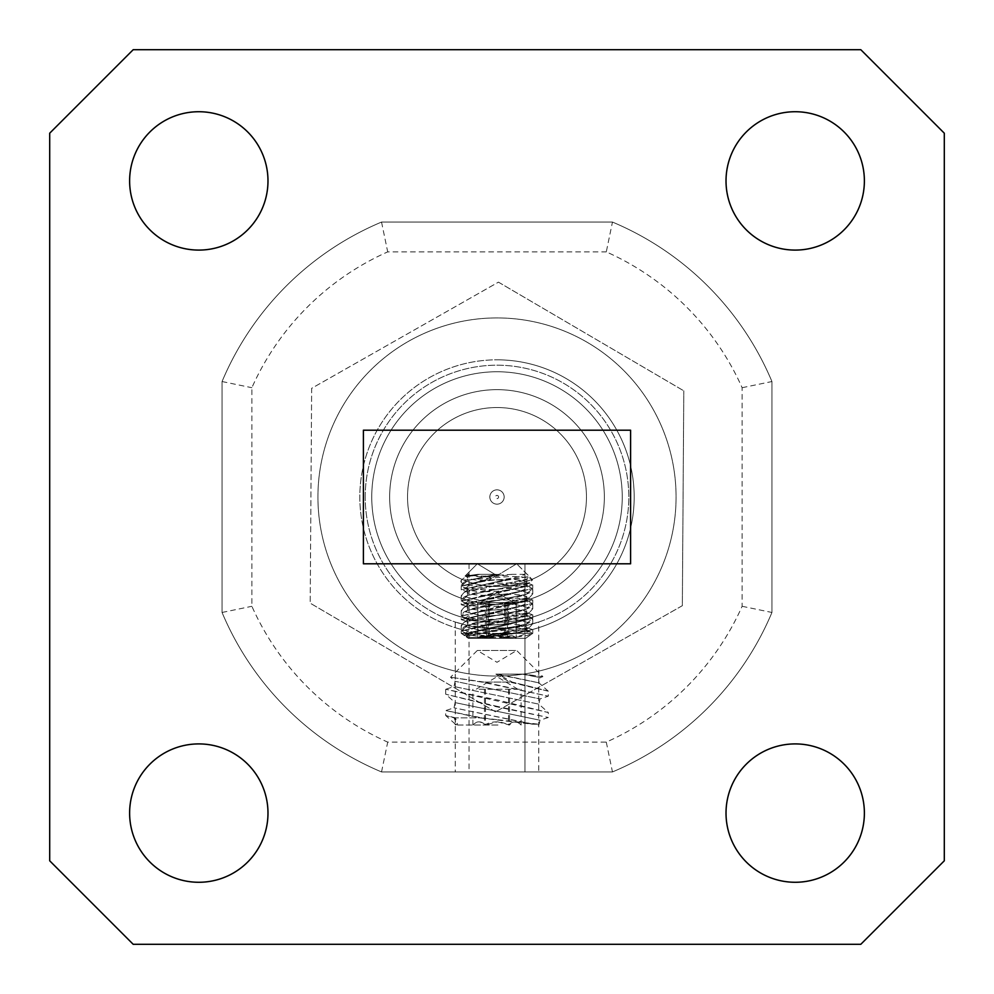 <?xml version="1.0" encoding="UTF-8"?>
<svg xmlns="http://www.w3.org/2000/svg" width="994" height="994" viewBox="0 0 994 994"><rect width="100%" height="100%" fill="white"/><g stroke="black" fill="none" stroke-linecap="round" stroke-linejoin="round"><path stroke-width="0.75" stroke-dasharray="4.97 3.73" d="M538.748 622.02L526.509 625.462L497.012 628.804L467.466 625.45L455.252 622.02L467.478 625.45L497 628.804L526.522 625.462L538.748 622.02L538.748 771.94L455.252 771.94L538.748 771.94M455.252 622.02L455.252 771.94M524.969 563.797L469.031 563.797L524.969 563.797L469.031 563.797L524.969 563.797L469.031 563.797L524.969 563.797L524.969 771.94L469.031 771.94L524.969 771.94L469.031 771.94L524.969 771.94L469.031 771.94L524.969 771.94L524.969 563.797L524.969 771.94M469.031 563.797L469.031 771.94M864.382 813.092A69.182 69.182 0 0 0 795.2 743.91A69.182 69.182 0 0 0 726.018 813.092A69.182 69.182 0 0 0 795.2 882.274A69.182 69.182 0 0 0 864.382 813.092M267.982 813.092A69.182 69.182 0 0 0 198.8 743.91A69.182 69.182 0 0 0 129.618 813.092A69.182 69.182 0 0 0 198.8 882.274A69.182 69.182 0 0 0 267.982 813.092M267.982 180.908A69.182 69.182 0 0 0 198.8 111.726A69.182 69.182 0 0 0 129.618 180.908A69.182 69.182 0 0 0 198.8 250.09A69.182 69.182 0 0 0 267.982 180.908M864.382 180.908A69.182 69.182 0 0 0 795.2 111.726A69.182 69.182 0 0 0 726.018 180.908A69.182 69.182 0 0 0 795.2 250.09A69.182 69.182 0 0 0 864.382 180.908M389.648 497A107.352 107.352 0 0 1 497 389.648A107.352 107.352 0 0 1 604.352 497A107.352 107.352 0 0 1 497 604.352A107.352 107.352 0 0 1 389.648 497A107.352 107.352 0 0 1 497 389.648A107.352 107.352 0 0 1 604.352 497A107.352 107.352 0 0 1 497 604.352A107.352 107.352 0 0 1 389.648 497M365.196 497A131.804 131.804 0 0 1 497 365.196A131.804 131.804 0 0 1 628.804 497A131.804 131.804 0 0 1 497 628.804A131.804 131.804 0 0 1 365.196 497A131.804 131.804 0 0 1 497 365.196A131.804 131.804 0 0 1 628.804 497A131.804 131.804 0 0 1 497 628.804A131.804 131.804 0 0 1 365.196 497M612.466 222.06L381.534 222.06A298.2 298.2 0 0 0 222.06 381.534L222.06 612.466A298.2 298.2 0 0 0 381.534 771.94L612.466 771.94A298.2 298.2 0 0 0 771.94 612.466L771.94 381.534A298.2 298.2 0 0 0 612.466 222.06L381.534 222.06A298.2 298.2 0 0 0 222.06 381.534L222.06 612.466A298.2 298.2 0 0 0 381.534 771.94L612.466 771.94A298.2 298.2 0 0 0 771.94 612.466L771.94 381.534A298.2 298.2 0 0 0 612.466 222.06L606.29 251.88A268.38 268.38 0 0 1 742.12 387.71L742.12 606.29A268.38 268.38 0 0 1 606.29 742.12L387.71 742.12A268.38 268.38 0 0 1 251.88 606.29L251.88 387.71A268.38 268.38 0 0 1 387.71 251.88L606.29 251.88M133.196 49.7L860.804 49.7L944.3 133.196L944.3 860.804L860.804 944.3L133.196 944.3L49.7 860.804L49.7 133.196L133.196 49.7M630.594 430.203L363.406 430.203L363.406 563.797L630.594 563.797L630.594 430.203M381.534 222.06L387.71 251.88M742.12 387.71L771.94 381.534M222.06 381.534L251.88 387.71M742.12 606.29L771.94 612.466M222.06 612.466L251.88 606.29M606.29 742.12L612.466 771.94M381.534 771.94L387.71 742.12M497.05 489.843A7.157 7.157 0 0 0 489.843 496.95A7.157 7.157 0 0 0 496.95 504.157A7.157 7.157 0 0 0 504.157 497.05A7.157 7.157 0 0 0 497.05 489.843A7.157 7.157 0 0 0 489.843 496.95A7.157 7.157 0 0 0 496.95 504.157A7.157 7.157 0 0 1 489.843 496.95A7.157 7.157 0 0 1 497.05 489.843A7.157 7.157 0 0 1 504.157 497.05A7.157 7.157 0 0 1 496.95 504.157A7.157 7.157 0 0 0 504.157 497.05A7.157 7.157 0 0 0 497.05 489.843A7.157 7.157 0 0 0 489.843 496.95A7.157 7.157 0 0 0 496.95 504.157A7.157 7.157 0 0 0 504.157 497.05A7.157 7.157 0 0 0 497.05 489.843M497.012 495.41A1.59 1.59 0 0 1 498.59 497.012A1.59 1.59 0 0 1 496.988 498.59A1.59 1.59 0 0 1 495.41 496.988A1.59 1.59 0 0 1 497.012 495.41M497.919 359.828A137.172 137.172 0 0 1 634.172 497.919A137.172 137.172 0 0 1 496.081 634.172A137.172 137.172 0 0 0 634.172 497.919A137.172 137.172 0 0 0 497.919 359.828A137.172 137.172 0 0 1 634.172 497.919A137.172 137.172 0 0 1 496.081 634.172A137.172 137.172 0 0 1 359.828 496.081A137.172 137.172 0 0 1 497.919 359.828A137.172 137.172 0 0 1 634.172 497.919A137.172 137.172 0 0 1 496.081 634.172A137.172 137.172 0 0 1 359.828 496.081A137.172 137.172 0 0 1 497.919 359.828A137.172 137.172 0 0 0 359.828 496.081A137.172 137.172 0 0 0 496.081 634.172A137.172 137.172 0 0 1 359.828 496.081A137.172 137.172 0 0 1 497.919 359.828M495.795 676.069A179.082 179.082 0 0 0 676.069 498.205A179.082 179.082 0 0 0 498.205 317.931A179.082 179.082 0 0 0 317.931 495.795A179.082 179.082 0 0 0 495.795 676.069A179.082 179.082 0 0 0 676.069 498.205A179.082 179.082 0 0 0 498.205 317.931A179.082 179.082 0 0 0 317.931 495.795A179.082 179.082 0 0 0 495.795 676.069M682.344 605.681L495.559 711.853L682.344 605.681L683.797 390.828L682.344 605.681M498.441 282.147L683.797 390.828L498.441 282.147L311.656 388.319L310.203 603.172L311.656 388.319L498.441 282.147M496.155 622.244A125.244 125.244 0 0 1 371.756 496.155A125.244 125.244 0 0 1 497.845 371.756A125.244 125.244 0 0 1 622.244 497.845A125.244 125.244 0 0 1 496.155 622.244A125.244 125.244 0 0 1 371.756 496.155A125.244 125.244 0 0 1 497.845 371.756A125.244 125.244 0 0 1 622.244 497.845A125.244 125.244 0 0 1 496.155 622.244M497.596 407.54A89.46 89.46 0 0 1 586.46 497.596A89.46 89.46 0 0 1 496.404 586.46A89.46 89.46 0 0 1 407.54 496.404A89.46 89.46 0 0 1 497.596 407.54A89.46 89.46 0 0 1 586.46 497.596A89.46 89.46 0 0 1 496.404 586.46A89.46 89.46 0 0 1 407.54 496.404A89.46 89.46 0 0 1 497.596 407.54M495.559 711.853L310.203 603.172L495.559 711.853M511.04 602.563L477.741 602.563L516.259 602.563L480.301 602.563L513.699 602.563L505.822 602.563L505.822 638.347L477.716 638.347L516.284 638.347L505.822 638.347L496.192 635.762L486.563 638.347C483.643 634.98 480.698 634.98 477.741 638.347L477.741 638.347C481.195 634.98 484.674 634.98 488.178 638.347C494.59 634.992 501.013 634.992 507.437 638.347C510.357 634.98 513.302 634.98 516.259 638.347L516.259 638.347C512.805 634.98 509.326 634.98 505.822 638.347L477.716 638.347L516.284 638.347L505.822 638.347L496.192 635.762L486.563 638.347C483.643 634.98 480.698 634.98 477.741 638.347L477.741 638.347C481.195 634.98 484.674 634.98 488.178 638.347C494.59 634.992 501.013 634.992 507.437 638.347C510.357 634.98 513.302 634.98 516.259 638.347L516.259 638.347C512.805 634.98 509.326 634.98 505.822 638.347L505.822 602.563L486.563 602.563L486.563 638.347L486.563 602.563L477.741 602.563L477.741 638.347L516.284 638.347L477.716 638.347L477.741 602.563L488.178 602.563L488.178 638.347L488.178 602.563L507.437 602.563L507.437 638.347L507.437 602.563L516.259 602.563L516.259 638.347L516.259 602.563L511.04 602.563M495.621 638.347L525.627 638.347L495.621 638.347M495.422 635.477L478.847 637.527L467.304 637.576L481.195 637.527L516.433 633.34L532.747 629.662L513.463 633.34L478.847 637.527L526.944 627.748L481.195 637.527L516.433 633.34L532.784 633.34L513.463 633.34L495.422 635.477M467.267 637.576L481.195 637.527L526.969 627.748L532.772 629.662L513.463 633.34L532.784 633.34L516.433 633.34L532.772 629.662L532.784 633.34L525.627 638.347L468.373 638.347L525.627 638.347L532.784 633.34L532.784 629.662L526.969 627.748L526.211 624.095L467.031 636.421L526.211 624.108L467.031 636.421L526.174 624.095L532.747 618.231L498.715 626.891L468 633.34L464.422 635.551L461.216 633.34L468 633.34L464.422 635.551L466.111 633.34L532.784 618.243L532.784 614.752L495.285 622.368L461.253 631.028L532.747 614.752L495.285 622.368L461.253 631.028L532.747 614.752L532.784 618.243L526.211 624.108L526.969 627.748L478.847 637.527L467.267 637.576L467.031 636.421L461.216 633.34L468 633.34L498.715 626.891L532.747 618.231L466.111 633.34L461.216 633.34L466.111 633.34L464.384 635.551L467.031 636.421L468.373 638.347L467.267 637.576M467.826 625.164L526.969 612.838L467.826 625.164L526.969 612.838L467.826 625.164L467.031 621.511L526.211 609.185L467.056 621.511L526.211 609.185L467.056 621.511L461.228 619.597L532.784 603.333L498.715 611.981L461.253 619.597L461.216 616.106L532.747 599.842L495.285 607.458L461.253 616.118L532.747 599.842L495.285 607.458L461.216 616.106L461.216 619.597L467.031 621.511L467.789 625.164L461.216 631.016L461.216 633.34L461.216 631.016L467.789 625.151M467.826 610.254L526.969 597.928L467.826 610.254L526.969 597.928L467.826 610.254L467.031 606.601L526.211 594.275L467.056 606.601L526.211 594.275L467.056 606.601L461.228 604.687L532.784 588.423L498.715 597.071L461.253 604.687L461.216 601.196L532.747 584.932L495.285 592.548L461.253 601.208L532.747 584.932L495.285 592.548L461.216 601.196L461.216 604.687L467.031 606.601L467.789 610.254L461.228 616.094L467.789 610.241M498.479 574.346L467.789 580.421L495.571 574.346L485.519 579.9L461.228 586.286L461.216 589.777L505.176 579.9L485.519 579.9C452.904 588.162 454.009 588.162 488.824 579.9L508.481 579.9L461.228 589.777L467.031 591.691L526.211 579.378L467.056 591.691L526.211 579.378L467.056 591.691L461.228 589.777L461.216 586.286L485.519 579.9C452.904 588.162 454.009 588.162 488.824 579.9L498.454 574.358L479.928 574.346L467.031 576.781L477.617 574.346L495.571 574.346L485.519 579.9L505.176 579.9L529.404 576.52L508.481 579.9L461.253 589.777L505.176 579.9L529.367 576.52L508.481 579.9L488.824 579.9L498.479 574.346L479.928 574.346L465.03 576.122L477.617 574.346L495.546 574.346L467.789 580.434L467.031 576.781L477.617 574.346L465.03 576.122L479.928 574.346L467.056 576.781L465.006 576.11L477.319 563.797L516.681 563.797L477.319 563.797L516.681 563.797L477.319 563.797L516.681 563.797L477.319 563.797L465.006 576.11L467.031 576.781L467.789 580.434L461.228 586.274L467.789 580.421L498.479 574.346M467.826 595.344L526.969 583.018L467.826 595.344L526.969 583.018L467.826 595.344L467.031 591.691L467.789 595.344L461.228 601.184L467.789 595.331M532.784 599.842L532.784 603.333L526.211 609.198L532.772 603.333L532.784 599.842L526.969 597.928L526.211 594.275L532.772 588.423L532.747 584.932L532.784 588.423L526.211 594.288L526.969 597.928L532.784 599.842M495.285 611.981L532.747 603.321L498.715 611.981L461.253 619.597L495.285 611.981M495.285 597.071L532.747 588.411L498.715 597.071L461.253 604.687L495.285 597.071M494.9 602.563L516.135 602.563L494.9 602.563M481.605 635.762L477.865 638.347C481.73 634.98 485.619 634.98 489.533 638.347C495.869 634.98 502.243 634.98 508.667 638.347L515.116 637.179L516.135 638.347C512.27 634.98 508.381 634.98 504.467 638.347C498.131 634.98 491.757 634.98 485.333 638.347L481.605 635.762M466.82 635.477L466.323 636.905L467.863 637.527L512.979 637.527L527.18 635.477L532.486 633.34L530.535 631.973L510.854 629.662L475.43 633.34L466.82 635.477M467.863 637.527A30.23 5.691 -4.6 0 1 467.018 636.334A30.23 5.691 -4.6 0 1 468.572 634.321A30.23 5.691 -4.6 0 1 508.605 627.748A30.23 5.691 -4.6 0 1 525.416 629.736A30.23 5.691 -4.6 0 1 527.28 631.476A30.23 5.691 -4.6 0 1 512.979 637.527M525.627 638.347L532.486 633.34L475.43 633.34M485.395 636.421A30.23 5.691 -4.6 0 1 468.584 634.433A30.23 5.691 -4.6 0 1 466.72 632.693A30.23 5.691 -4.6 0 1 508.307 624.095A30.23 5.691 -4.6 0 1 526.982 627.835A30.23 5.691 -4.6 0 1 525.428 629.848A30.23 5.691 -4.6 0 1 485.395 636.421M464.012 626.891C474.138 621.834 489.756 618.951 510.854 618.231L532.759 623.673L529.988 626.891C524.844 629.711 515.985 631.849 503.411 633.34L484.376 635.551L467.379 633.34L463.465 632.196L461.216 629.947L464.012 626.891M485.693 625.164A30.23 5.691 -4.6 0 1 467.018 621.424A30.23 5.691 -4.6 0 1 468.572 619.411A30.23 5.691 -4.6 0 1 508.605 612.838A30.23 5.691 -4.6 0 1 525.416 614.826A30.23 5.691 -4.6 0 1 527.28 616.566A30.23 5.691 -4.6 0 1 485.693 625.164M485.395 621.511A30.23 5.691 -4.6 0 1 468.584 619.523A30.23 5.691 -4.6 0 1 466.72 617.783A30.23 5.691 -4.6 0 1 508.307 609.185A30.23 5.691 -4.6 0 1 526.982 612.925A30.23 5.691 -4.6 0 1 525.428 614.938A30.23 5.691 -4.6 0 1 485.395 621.511M464.012 622.368L461.253 625.574L483.146 631.028C504.269 630.308 519.874 627.413 529.988 622.368L532.784 619.312L530.548 617.063L510.854 614.752C489.744 615.124 474.126 617.659 464.012 622.368M464.012 611.981C474.113 606.936 489.731 604.041 510.854 603.321L532.759 608.763L529.988 611.981C519.862 616.69 504.244 619.225 483.146 619.597L463.452 617.286L461.241 615.038L464.012 611.981M485.693 610.254A30.23 5.691 -4.6 0 1 467.018 606.514A30.23 5.691 -4.6 0 1 468.572 604.501A30.23 5.691 -4.6 0 1 508.605 597.928A30.23 5.691 -4.6 0 1 525.416 599.916A30.23 5.691 -4.6 0 1 527.28 601.656A30.23 5.691 -4.6 0 1 485.693 610.254M485.395 606.601A30.23 5.691 -4.6 0 1 468.584 604.613A30.23 5.691 -4.6 0 1 466.72 602.873A30.23 5.691 -4.6 0 1 508.307 594.275A30.23 5.691 -4.6 0 1 526.982 598.015A30.23 5.691 -4.6 0 1 525.428 600.028A30.23 5.691 -4.6 0 1 485.395 606.601M464.012 607.458L461.253 610.664L483.146 616.118C504.269 615.398 519.874 612.503 529.988 607.458L532.784 604.402L530.548 602.153L510.854 599.842C489.744 600.214 474.126 602.749 464.012 607.458M464.012 597.071C474.113 592.026 489.731 589.131 510.854 588.411L532.759 593.853L529.988 597.071C519.862 601.78 504.244 604.315 483.146 604.687L463.452 602.376L461.241 600.127L464.012 597.071M469.081 579.9L509.549 576.52C523.975 576.657 531.641 577.787 532.535 579.9L529.988 582.161C519.862 586.87 504.244 589.417 483.146 589.777L463.452 587.466L461.241 585.217L464.012 582.161L469.081 579.9L461.464 579.9C455.028 588.15 505.114 588.187 524.919 579.9L524.869 574.346A30.23 5.691 -4.6 0 1 485.693 580.434A30.23 5.691 -4.6 0 1 467.018 576.694A30.23 5.691 -4.6 0 1 468.572 574.681A30.23 5.691 -4.6 0 1 469.143 574.346L469.143 574.346M524.882 574.358L512.159 574.346A30.23 5.691 -4.6 0 1 485.395 576.781A30.23 5.691 -4.6 0 1 468.584 574.793A30.23 5.691 -4.6 0 1 467.714 574.346L466.82 574.296L477.319 563.797L497 575.625L516.681 563.797L529.404 576.52L526.211 579.378L529.404 576.532L516.681 563.797L532.535 579.9L524.919 579.9M512.159 574.346L484.612 576.122C475.095 576.073 469.466 575.476 467.714 574.346L469.131 574.346L461.464 579.9L461.216 585.217M468.584 574.793L467.714 574.346M485.693 595.344A30.23 5.691 -4.6 0 1 467.018 591.604A30.23 5.691 -4.6 0 1 468.572 589.591A30.23 5.691 -4.6 0 1 508.605 583.018A30.23 5.691 -4.6 0 1 525.416 585.006A30.23 5.691 -4.6 0 1 527.28 586.746A30.23 5.691 -4.6 0 1 485.693 595.344M485.395 591.691A30.23 5.691 -4.6 0 1 468.584 589.703A30.23 5.691 -4.6 0 1 466.72 587.963A30.23 5.691 -4.6 0 1 508.307 579.365A30.23 5.691 -4.6 0 1 526.982 583.105A30.23 5.691 -4.6 0 1 525.428 585.118A30.23 5.691 -4.6 0 1 485.395 591.691M464.012 592.548L461.253 595.754L483.146 601.208C504.269 600.488 519.874 597.593 529.988 592.548L532.784 589.492L530.548 587.243L510.854 584.932C489.744 585.304 474.126 587.839 464.012 592.548M467.379 633.34L503.411 633.34M525.428 585.118L529.988 582.161M489.533 602.563L489.533 638.347M508.667 602.563L508.667 638.347M516.135 602.563L516.135 638.347M504.467 602.563L504.467 638.347M485.333 602.563L485.333 638.347M477.865 602.563L477.865 638.347M479.17 689.24L521.092 689.24L479.17 689.24M497.572 725.024L472.896 725.024L497.572 725.024M497.485 721.793L509.537 725.024C513.364 720.812 517.215 720.812 521.092 725.024L521.092 725.024C516.942 720.812 512.767 720.812 508.555 725.024C500.529 720.824 492.502 720.824 484.463 725.024C480.636 720.812 476.785 720.812 472.908 725.024L472.908 725.024C477.058 720.812 481.233 720.812 485.445 725.024L497.485 721.793M497.969 725.024L455.973 725.024L497.969 725.024M498.143 719.793L539.133 724.241L532.299 724.191L479.518 717.842L445.722 710.561L481.804 717.842L498.143 719.793M533.343 724.191L454.034 707.827L532.299 724.191M538.027 725.024L539.146 724.241L539.978 720.228L455.103 702.609L539.966 720.228L548.29 717.494L548.29 712.524L445.722 689.264L498.205 700.149L548.278 712.524M498.205 706.61L445.722 694.234L495.795 706.61L548.278 717.494L498.205 706.61M484.078 682.083L450.555 677.237L481.767 682.083L548.278 696.185L484.078 682.083L512.233 682.083C559.858 693.887 559.088 693.887 509.922 682.083L495.894 674.131L538.897 682.841L497.932 674.131L512.233 682.083L548.29 691.215L548.29 696.185L539.978 698.931L455.103 681.312L539.966 698.931L538.897 704.15L454.022 686.531L538.885 704.15L548.29 712.512M495.894 674.131L522.285 674.131L539.966 677.635L523.913 674.131L497.932 674.131M522.285 674.131L542.886 676.678L516.681 650.474L477.319 650.474L516.681 650.474L497 662.29L477.319 650.474L450.543 677.249L455.103 681.312L454.022 686.531L445.722 689.264M509.922 682.083L481.767 682.083M542.873 676.678L523.913 674.131M455.438 717.842C443.013 714.785 442.554 714.785 454.072 717.842L456.842 724.328L455.003 724.328L457.476 724.328L455.438 717.842L481.804 717.842M445.71 689.264L445.71 694.234L455.103 702.609L454.022 707.827L445.71 710.573L445.71 715.531L454.072 717.842L479.518 717.842M472.896 725.024L472.908 689.24M521.104 725.024L521.092 689.24M508.555 689.24L508.555 725.024M484.463 689.24L484.463 725.024M485.445 689.24L485.445 725.024M509.537 689.24L509.537 725.024M480.301 602.563L497 592.523L513.699 602.563L497 592.523L480.301 602.563L497 592.523L513.699 602.563M526.969 583.018L532.784 584.932L526.969 583.018L526.211 579.365L526.969 583.018M526.969 612.838L532.784 614.752L526.969 612.838L526.211 609.185L526.969 612.838M497 575.625L516.681 563.797L497 575.625L477.319 563.797L497 575.625M478.884 637.179L477.716 638.347M468.373 638.347L466.323 636.905M525.416 629.736L530.535 631.96M468.584 634.433L463.465 632.196M467.018 636.334L466.72 632.693M467.018 621.424L466.72 617.783M468.572 619.411L463.527 622.666M468.584 619.523L463.452 617.286M467.018 606.514L466.72 602.873M468.572 604.501L463.527 607.756M468.584 604.613L463.452 602.376M467.018 591.604L466.72 587.963M468.584 589.703L463.452 587.466M468.572 589.591L463.527 592.846M461.216 595.754L461.216 600.127M461.216 610.664L461.216 615.038M461.216 625.574L461.216 629.947M532.784 619.312L532.784 623.673M532.784 604.402L532.784 608.763M532.784 589.492L532.784 593.853M525.416 585.006L530.548 587.243M527.28 586.746L526.982 583.105M467.018 576.694L466.82 574.296M468.572 574.681L467.776 575.191M525.428 600.028L530.485 596.773M525.416 599.916L530.548 602.153M527.28 601.656L526.982 598.015M525.428 614.938L530.485 611.683M525.416 614.826L530.548 617.063M527.28 616.566L526.982 612.925M527.28 631.476L526.982 627.835M525.428 629.848L530.485 626.593M468.572 634.321L466.509 635.651M515.116 637.179L516.284 638.347M517.874 689.24L497 676.69L476.126 689.24M548.29 691.215L538.897 682.841L539.978 677.635L542.886 676.678M455.973 725.024L455.003 724.34M455.264 724.054L445.71 715.543"/><path stroke-width="1.49" d="M864.382 813.092A69.182 69.182 0 0 0 795.2 743.91A69.182 69.182 0 0 0 726.018 813.092A69.182 69.182 0 0 0 795.2 882.274A69.182 69.182 0 0 0 864.382 813.092M267.982 813.092A69.182 69.182 0 0 0 198.8 743.91A69.182 69.182 0 0 0 129.618 813.092A69.182 69.182 0 0 0 198.8 882.274A69.182 69.182 0 0 0 267.982 813.092M267.982 180.908A69.182 69.182 0 0 0 198.8 111.726A69.182 69.182 0 0 0 129.618 180.908A69.182 69.182 0 0 0 198.8 250.09A69.182 69.182 0 0 0 267.982 180.908M864.382 180.908A69.182 69.182 0 0 0 795.2 111.726A69.182 69.182 0 0 0 726.018 180.908A69.182 69.182 0 0 0 795.2 250.09A69.182 69.182 0 0 0 864.382 180.908M630.594 563.797L630.594 430.203L363.406 430.203L363.406 563.797L630.594 563.797M944.3 860.804L944.3 133.196L860.804 49.7L133.196 49.7L49.7 133.196L49.7 860.804L133.196 944.3L860.804 944.3L944.3 860.804"/></g></svg>
